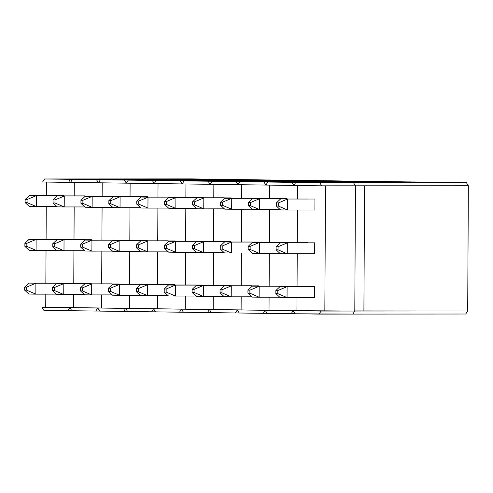<?xml version="1.0" encoding="UTF-8"?>
<svg xmlns="http://www.w3.org/2000/svg" width="493" height="493" viewBox="0 0 493 493"><rect width="100%" height="100%" fill="white"/><g stroke="black" fill="none" stroke-linecap="round" stroke-linejoin="round"><path stroke-width="0.74" d="M295.769 182.41L319.772 182.737L321.713 185.83L293.803 185.448L295.769 182.41L353.518 182.724L329.509 182.392L295.769 182.41L293.803 185.448L321.713 185.83L319.772 182.737L353.518 182.724L355.453 185.812L325.497 185.83L324.838 311.065L354.8 311.046L355.453 185.812L354.8 311.046L352.828 314.084L295.085 313.776L293.144 310.682L321.054 311.065L319.088 314.103L295.085 313.776L293.144 310.682L296.928 310.682L296.996 297.575L296.928 310.682L293.144 310.682L291.178 313.721L267.175 313.394L265.234 310.3L296.928 310.682L296.996 297.575L296.928 310.682L354.8 311.046L352.828 314.084L319.088 314.103L321.054 311.065L324.838 311.065L269.018 310.3L269.086 297.193L269.018 310.3L265.234 310.3L267.175 313.394L291.178 313.721L293.144 310.682L265.234 310.3L269.018 310.3L269.086 297.193L269.018 310.3L324.838 311.065L325.497 185.83L321.713 185.83L355.453 185.812L353.518 182.724L355.453 185.812L364.555 185.806L363.902 311.04L467.697 310.984L468.35 185.75L355.453 185.812L353.518 182.724L466.415 182.663L442.412 182.33L329.509 182.392L466.415 182.663L468.35 185.75L467.697 310.984L465.725 314.023L352.828 314.084L354.8 311.046L352.828 314.084L465.725 314.023L467.697 310.984L354.8 310.917L363.902 311.04L354.8 311.046L363.902 311.04L364.555 185.806L468.35 185.75L466.415 182.663L295.769 182.41M297.057 286.525L297.224 253.784L297.057 286.525M297.285 242.741L297.458 210L297.285 242.741M297.513 198.95L297.581 185.504L297.513 198.95M314.959 199.043L314.904 209.987L314.959 199.043L287.555 199.055L314.959 199.043M314.497 286.618L314.442 297.562L314.497 286.618L287.099 286.63L314.497 286.618M314.731 242.827L314.67 253.778L314.731 242.827L287.327 242.846L314.731 242.827M329.509 182.392L353.518 182.724L329.509 182.392M275.864 290.513L275.846 293.581L277.799 293.606L277.818 290.543L275.864 290.513L280.123 286.538L287.099 286.63L287.043 297.581L280.061 297.482L275.846 293.581L275.864 290.513L280.123 286.538L287.099 286.63L277.818 290.543L275.864 290.513M307.521 286.519L280.123 286.538L307.521 286.519M314.442 297.562L287.043 297.581L314.442 297.562M287.099 286.63L287.043 297.581L277.799 293.606L277.818 290.543L287.099 286.63M275.846 293.581L277.799 293.606L287.043 297.581L280.061 297.482L275.846 293.581M276.092 246.728L276.074 249.791L278.034 249.822L278.046 246.753L276.092 246.728L280.351 242.747L287.327 242.846L287.271 253.79L280.295 253.698L276.074 249.791L276.092 246.728L280.351 242.747L287.327 242.846L278.046 246.753L276.092 246.728M307.749 242.735L280.351 242.747L307.749 242.735M314.67 253.778L287.271 253.79L314.67 253.778M287.327 242.846L287.271 253.79L278.034 249.822L278.046 246.753L287.327 242.846M276.074 249.791L278.034 249.822L287.271 253.79L280.295 253.698L276.074 249.791M276.32 202.937L276.308 206.006L278.262 206.031L278.274 202.968L276.32 202.937L280.579 198.962L287.555 199.055L287.499 210.006L280.523 209.907L276.308 206.006L276.32 202.937L280.579 198.962L287.555 199.055L278.274 202.968L276.32 202.937M307.983 198.944L280.579 198.962L307.983 198.944M314.904 209.987L287.499 210.006L314.904 209.987M287.555 199.055L287.499 210.006L278.262 206.031L278.274 202.968L287.555 199.055M276.308 206.006L278.262 206.031L287.499 210.006L280.523 209.907L276.308 206.006M301.599 182.009L325.639 182.398L438.499 182.281L414.496 181.948L301.599 182.009L438.536 182.336L414.496 181.948L267.859 182.028L291.862 182.361L293.803 185.448L265.887 185.066L267.859 182.028L325.602 182.342L301.599 182.009L325.639 182.398L291.862 182.361L293.803 185.448L237.977 184.684L239.949 181.646L263.952 181.979L265.887 185.066L263.952 181.979L410.589 181.899L273.689 181.627L410.626 181.954L386.586 181.572L273.689 181.627L297.692 181.96L239.949 181.646L297.692 181.96L239.949 181.646L237.977 184.684L265.887 185.066L267.859 182.028L301.599 182.009M245.779 181.245L269.819 181.634L382.679 181.516L245.779 181.245L382.716 181.572L358.676 181.19L212.039 181.264L236.042 181.597L237.977 184.684L210.067 184.302L212.039 181.264L269.782 181.578L245.779 181.245L269.819 181.634L236.042 181.597L237.977 184.684L182.157 183.926L184.129 180.882L208.132 181.214L210.067 184.302L208.132 181.214L354.769 181.134L217.869 180.869L354.806 181.19L330.766 180.808L217.869 180.869L241.872 181.196L184.129 180.882L241.872 181.196L184.129 180.882L182.157 183.926L210.067 184.302L212.039 181.264L245.779 181.245M189.959 180.487L213.993 180.869L326.859 180.752L302.856 180.426L189.959 180.487L326.89 180.808L302.856 180.426L156.219 180.506L180.222 180.832L182.157 183.926L154.247 183.544L156.219 180.506L213.962 180.814L189.959 180.487L213.993 180.869L180.222 180.832L182.157 183.926L126.337 183.162L128.303 180.124L152.306 180.45L154.247 183.544L152.306 180.45L298.949 180.37L162.049 180.105L298.98 180.426L274.946 180.044L162.049 180.105L186.052 180.432L128.303 180.124L186.052 180.432L128.303 180.124L126.337 183.162L154.247 183.544L156.219 180.506L189.959 180.487M134.133 179.723L158.173 180.105L271.039 179.988L134.133 179.723L271.07 180.044L247.03 179.662L100.393 179.742L124.396 180.068L126.337 183.162L98.427 182.78L100.393 179.742L158.142 180.05L134.133 179.723L158.173 180.105L124.396 180.068L126.337 183.162L70.511 182.398L72.483 179.36L96.486 179.686L98.427 182.78L96.486 179.686L243.123 179.606L106.223 179.341L243.16 179.662L219.12 179.279L106.223 179.341L130.226 179.668L72.483 179.36L130.226 179.668L72.483 179.36L70.511 182.398L98.427 182.78L100.393 179.742L134.133 179.723M78.313 178.959L102.353 179.341L215.213 179.224L191.21 178.897L78.313 178.959L215.25 179.279L191.21 178.897L44.573 178.977L68.576 179.304L70.511 182.398L42.601 182.016L44.573 178.977L102.316 179.286L78.313 178.959L102.353 179.341L68.576 179.304L70.511 182.398L42.601 182.016L44.573 178.977L78.313 178.959M269.147 286.143L269.314 253.402L269.147 286.143M269.375 242.359L269.548 209.617L269.375 242.359M269.603 198.568L269.671 185.121L269.603 198.568M295.048 313.721L291.178 313.721L295.048 313.721M287.049 198.661L259.645 198.673L287.049 198.661M286.587 286.236L259.189 286.248L286.587 286.236M286.821 242.445L259.417 242.464L286.821 242.445M241.108 309.918L241.176 296.811L241.108 309.918L237.324 309.918L265.234 310.3L263.262 313.338L239.259 313.012L237.324 309.918L239.259 313.012L263.262 313.338L265.234 310.3L269.018 310.3L241.108 309.918L241.176 296.811L241.108 309.918L269.018 310.3L213.198 309.536L213.266 296.429L213.198 309.536L209.414 309.536L237.324 309.918L235.352 312.956L211.349 312.63L209.414 309.536L211.349 312.63L235.352 312.956L237.324 309.918L241.108 309.918L209.414 309.536L213.198 309.536L213.266 296.429L213.198 309.536L241.108 309.918M241.231 285.761L241.404 253.02L241.231 285.761M241.465 241.977L241.632 209.235L241.465 241.977M241.693 198.186L241.761 184.739L241.693 198.186M267.138 313.338L263.262 313.338L267.138 313.338M259.139 198.278L231.735 198.291L259.139 198.278M258.677 285.854L231.279 285.866L258.677 285.854M258.905 242.063L231.507 242.081L258.905 242.063M213.321 285.385L213.494 252.638L213.321 285.385M213.549 241.595L213.722 208.853L213.549 241.595M213.783 197.804L213.851 184.357L213.783 197.804M239.228 312.956L235.352 312.956L239.228 312.956M231.223 197.896L203.825 197.909L231.223 197.896M230.767 285.472L203.369 285.484L230.767 285.472M230.995 241.687L203.597 241.699L230.995 241.687M185.288 309.154L185.356 296.046L185.288 309.154L181.504 309.154L209.414 309.536L207.442 312.574L183.439 312.248L181.504 309.154L183.439 312.248L207.442 312.574L209.414 309.536L213.198 309.536L185.288 309.154L185.356 296.046L185.288 309.154L213.198 309.536L157.372 308.772L157.446 295.664L157.372 308.772L153.594 308.772L181.504 309.154L179.532 312.192L155.529 311.866L153.594 308.772L155.529 311.866L179.532 312.192L181.504 309.154L185.288 309.154L153.594 308.772L157.372 308.772L157.446 295.664L157.372 308.772L185.288 309.154M185.411 285.003L185.584 252.262L185.411 285.003M185.639 241.213L185.812 208.471L185.639 241.213M185.867 197.428L185.941 183.975L185.867 197.428M211.318 312.574L207.442 312.574L211.318 312.574M203.313 197.514L175.915 197.527L203.313 197.514M202.857 285.09L175.453 285.108L202.857 285.09M203.085 241.305L175.687 241.317L203.085 241.305M157.501 284.621L157.674 251.88L157.501 284.621M157.729 240.831L157.902 208.089L157.729 240.831M157.957 197.046L158.031 183.593L157.957 197.046M183.402 312.192L179.532 312.192L183.402 312.192M175.403 197.132L148.005 197.151L175.403 197.132M174.947 284.707L147.543 284.726L174.947 284.707M175.175 240.923L147.771 240.935L175.175 240.923M129.462 308.39L129.53 295.282L129.462 308.39L125.678 308.39L153.594 308.772L151.622 311.81L127.619 311.484L125.678 308.39L127.619 311.484L151.622 311.81L153.594 308.772L157.372 308.772L129.462 308.39L129.53 295.282L129.462 308.39L157.372 308.772L101.552 308.008L101.62 294.9L101.552 308.008L97.768 308.014L125.678 308.39L123.712 311.428L99.709 311.101L97.768 308.014L99.709 311.101L123.712 311.428L125.678 308.39L129.462 308.39L97.768 308.014L101.552 308.008L101.62 294.9L101.552 308.008L129.462 308.39M129.591 284.239L129.764 251.498L129.591 284.239M129.819 240.448L129.992 207.707L129.819 240.448M130.047 196.664L130.121 183.211L130.047 196.664M155.492 311.81L151.622 311.81L155.492 311.81M147.493 196.75L120.089 196.769L147.493 196.75M147.037 284.325L119.633 284.344L147.037 284.325M147.265 240.541L119.861 240.553L147.265 240.541M101.681 283.857L101.848 251.116L101.681 283.857M101.909 240.066L102.082 207.325L101.909 240.066M102.137 196.282L102.205 182.829L102.137 196.282M127.582 311.428L123.712 311.428L127.582 311.428M119.583 196.368L92.179 196.387L119.583 196.368M119.121 283.943L91.723 283.962L119.121 283.943M119.355 240.159L91.951 240.171L119.355 240.159M73.642 307.626L73.71 294.518L73.642 307.626L69.858 307.632L97.768 308.014L95.802 311.052L71.799 310.719L69.858 307.632L71.799 310.719L95.802 311.052L97.768 308.014L101.552 308.008L73.642 307.626L73.71 294.518L73.642 307.626L101.552 308.008L45.732 307.244L45.8 294.136L45.732 307.244L41.948 307.25L69.858 307.632L67.886 310.67L43.883 310.337L41.948 307.25L43.883 310.337L67.886 310.67L69.858 307.632L73.642 307.626L41.948 307.25L73.642 307.626M73.771 283.475L73.938 250.734L73.771 283.475M73.999 239.684L74.172 206.943L73.999 239.684M74.227 195.9L74.295 182.447L74.227 195.9M99.672 311.046L95.802 311.052L99.672 311.046M91.673 195.986L64.269 196.004L91.673 195.986M91.211 283.561L63.813 283.58L91.211 283.561M91.445 239.777L64.041 239.789L91.445 239.777M45.855 283.093L46.028 250.352L45.855 283.093M46.089 239.302L46.256 206.561L46.089 239.302M46.317 195.518L46.385 182.065L46.317 195.518M71.762 310.664L67.886 310.67L71.762 310.664M63.763 195.604L36.359 195.622L63.763 195.604M63.301 283.179L35.903 283.198L63.301 283.179M63.529 239.395L36.131 239.407L63.529 239.395M247.954 290.137L247.936 293.199L249.889 293.224L249.908 290.161L247.954 290.137L252.213 286.156L259.189 286.248L259.133 297.199L252.151 297.1L247.936 293.199L247.954 290.137L252.213 286.156L259.189 286.248L249.908 290.161L247.954 290.137M279.611 286.137L252.213 286.156L279.611 286.137M279.741 297.187L259.133 297.199L279.741 297.187M259.189 286.248L259.133 297.199L249.889 293.224L249.908 290.161L259.189 286.248M247.936 293.199L249.889 293.224L259.133 297.199L252.151 297.1L247.936 293.199M220.044 289.755L220.026 292.817L221.979 292.842L221.998 289.779L220.044 289.755L224.297 285.774L231.279 285.866L231.217 296.817L224.241 296.718L220.026 292.817L220.044 289.755L224.297 285.774L231.279 285.866L221.998 289.779L220.044 289.755M251.701 285.761L224.297 285.774L251.701 285.761M251.831 296.804L231.217 296.817L251.831 296.804M231.279 285.866L231.217 296.817L221.979 292.842L221.998 289.779L231.279 285.866M220.026 292.817L221.979 292.842L231.217 296.817L224.241 296.718L220.026 292.817M192.128 289.373L192.116 292.435L194.069 292.46L194.088 289.397L192.128 289.373L196.387 285.392L203.369 285.484L203.307 296.435L196.331 296.336L192.116 292.435L192.128 289.373L196.387 285.392L203.369 285.484L194.088 289.397L192.128 289.373M223.791 285.379L196.387 285.392L223.791 285.379M223.921 296.422L203.307 296.435L223.921 296.422M203.369 285.484L203.307 296.435L194.069 292.46L194.088 289.397L203.369 285.484M192.116 292.435L194.069 292.46L203.307 296.435L196.331 296.336L192.116 292.435M164.218 288.99L164.206 292.053L166.159 292.078L166.172 289.015L164.218 288.99L168.477 285.009L175.453 285.108L175.397 296.053L168.421 295.954L164.206 292.053L164.218 288.99L168.477 285.009L175.453 285.108L166.172 289.015L164.218 288.99M195.881 284.997L168.477 285.009L195.881 284.997M196.011 296.04L175.397 296.053L196.011 296.04M175.453 285.108L175.397 296.053L166.159 292.078L166.172 289.015L175.453 285.108M164.206 292.053L166.159 292.078L175.397 296.053L168.421 295.954L164.206 292.053M136.308 288.608L136.296 291.671L138.25 291.696L138.262 288.633L136.308 288.608L140.567 284.627L147.543 284.726L147.487 295.671L140.511 295.572L136.296 291.671L136.308 288.608L140.567 284.627L147.543 284.726L138.262 288.633L136.308 288.608M167.965 284.615L140.567 284.627L167.965 284.615M168.101 295.658L147.487 295.671L168.101 295.658M147.543 284.726L147.487 295.671L138.25 291.696L138.262 288.633L147.543 284.726M136.296 291.671L138.25 291.696L147.487 295.671L140.511 295.572L136.296 291.671M108.398 288.226L108.38 291.289L110.333 291.32L110.352 288.251L108.398 288.226L112.657 284.245L119.633 284.344L119.577 295.289L112.595 295.196L108.38 291.289L108.398 288.226L112.657 284.245L119.633 284.344L110.352 288.251L108.398 288.226M140.055 284.233L112.657 284.245L140.055 284.233M140.191 295.276L119.577 295.289L140.191 295.276M119.633 284.344L119.577 295.289L110.333 291.32L110.352 288.251L119.633 284.344M108.38 291.289L110.333 291.32L119.577 295.289L112.595 295.196L108.38 291.289M80.488 287.844L80.47 290.907L82.423 290.938L82.442 287.869L80.488 287.844L84.747 283.863L91.723 283.962L91.667 294.906L84.685 294.814L80.47 290.907L80.488 287.844L84.747 283.863L91.723 283.962L82.442 287.869L80.488 287.844M112.145 283.851L84.747 283.863L112.145 283.851M112.275 294.894L91.667 294.906L112.275 294.894M91.723 283.962L91.667 294.906L82.423 290.938L82.442 287.869L91.723 283.962M80.47 290.907L82.423 290.938L91.667 294.906L84.685 294.814L80.47 290.907M52.578 287.462L52.56 290.525L54.513 290.556L54.532 287.487L52.578 287.462L56.837 283.481L63.813 283.58L63.751 294.524L56.775 294.432L52.56 290.525L52.578 287.462L56.837 283.481L63.813 283.58L54.532 287.487L52.578 287.462M84.235 283.469L56.837 283.481L84.235 283.469M84.365 294.512L63.751 294.524L84.365 294.512M63.813 283.58L63.751 294.524L54.513 290.556L54.532 287.487L63.813 283.58M52.56 290.525L54.513 290.556L63.751 294.524L56.775 294.432L52.56 290.525M24.668 287.08L24.65 290.143L26.604 290.174L26.622 287.105L24.668 287.08L28.921 283.099L35.903 283.198L35.841 294.142L28.865 294.05L24.65 290.143L24.668 287.08L28.921 283.099L35.903 283.198L26.622 287.105L24.668 287.08M56.325 283.087L28.921 283.099L56.325 283.087M56.455 294.13L35.841 294.142L56.455 294.13M35.903 283.198L35.841 294.142L26.604 290.174L26.622 287.105L35.903 283.198M24.65 290.143L26.604 290.174L35.841 294.142L28.865 294.05L24.65 290.143M248.182 246.346L248.164 249.409L250.117 249.44L250.136 246.371L248.182 246.346L252.441 242.365L259.417 242.464L259.361 253.408L252.379 253.316L248.164 249.409L248.182 246.346L252.441 242.365L259.417 242.464L250.136 246.371L248.182 246.346M279.839 242.353L252.441 242.365L279.839 242.353M279.969 253.396L259.361 253.408L279.969 253.396M259.417 242.464L259.361 253.408L250.117 249.44L250.136 246.371L259.417 242.464M248.164 249.409L250.117 249.44L259.361 253.408L252.379 253.316L248.164 249.409M220.272 245.964L220.254 249.027L222.207 249.057L222.226 245.989L220.272 245.964L224.531 241.983L231.507 242.081L231.451 253.026L224.469 252.934L220.254 249.027L220.272 245.964L224.531 241.983L231.507 242.081L222.226 245.989L220.272 245.964M251.929 241.971L224.531 241.983L251.929 241.971M252.059 253.014L231.451 253.026L252.059 253.014M231.507 242.081L231.451 253.026L222.207 249.057L222.226 245.989L231.507 242.081M220.254 249.027L222.207 249.057L231.451 253.026L224.469 252.934L220.254 249.027M192.362 245.582L192.344 248.651L194.297 248.675L194.316 245.606L192.362 245.582L196.615 241.601L203.597 241.699L203.535 252.644L196.559 252.552L192.344 248.651L192.362 245.582L196.615 241.601L203.597 241.699L194.316 245.606L192.362 245.582M224.019 241.588L196.615 241.601L224.019 241.588M224.149 252.638L203.535 252.644L224.149 252.638M203.597 241.699L203.535 252.644L194.297 248.675L194.316 245.606L203.597 241.699M192.344 248.651L194.297 248.675L203.535 252.644L196.559 252.552L192.344 248.651M164.452 245.2L164.434 248.269L166.387 248.293L166.406 245.231L164.452 245.2L168.705 241.225L175.687 241.317L175.625 252.262L168.649 252.169L164.434 248.269L164.452 245.2L168.705 241.225L175.687 241.317L166.406 245.231L164.452 245.2M196.109 241.206L168.705 241.225L196.109 241.206M196.239 252.256L175.625 252.262L196.239 252.256M175.687 241.317L175.625 252.262L166.387 248.293L166.406 245.231L175.687 241.317M164.434 248.269L166.387 248.293L175.625 252.262L168.649 252.169L164.434 248.269M136.536 244.818L136.524 247.887L138.478 247.911L138.49 244.848L136.536 244.818L140.795 240.843L147.771 240.935L147.715 251.88L140.739 251.787L136.524 247.887L136.536 244.818L140.795 240.843L147.771 240.935L138.49 244.848L136.536 244.818M168.199 240.824L140.795 240.843L168.199 240.824M168.329 251.874L147.715 251.88L168.329 251.874M147.771 240.935L147.715 251.88L138.478 247.911L138.49 244.848L147.771 240.935M136.524 247.887L138.478 247.911L147.715 251.88L140.739 251.787L136.524 247.887M108.626 244.436L108.614 247.504L110.568 247.529L110.58 244.466L108.626 244.436L112.885 240.461L119.861 240.553L119.805 251.504L112.829 251.405L108.614 247.504L108.626 244.436L112.885 240.461L119.861 240.553L110.58 244.466L108.626 244.436M140.289 240.442L112.885 240.461L140.289 240.442M140.419 251.492L119.805 251.504L140.419 251.492M119.861 240.553L119.805 251.504L110.568 247.529L110.58 244.466L119.861 240.553M108.614 247.504L110.568 247.529L119.805 251.504L112.829 251.405L108.614 247.504M80.716 244.053L80.698 247.122L82.658 247.147L82.67 244.084L80.716 244.053L84.975 240.079L91.951 240.171L91.895 251.122L84.919 251.023L80.698 247.122L80.716 244.053L84.975 240.079L91.951 240.171L82.67 244.084L80.716 244.053M112.373 240.06L84.975 240.079L112.373 240.06M112.509 251.11L91.895 251.122L112.509 251.11M91.951 240.171L91.895 251.122L82.658 247.147L82.67 244.084L91.951 240.171M80.698 247.122L82.658 247.147L91.895 251.122L84.919 251.023L80.698 247.122M52.806 243.671L52.788 246.74L54.741 246.765L54.76 243.702L52.806 243.671L57.065 239.697L64.041 239.789L63.985 250.74L57.003 250.641L52.788 246.74L52.806 243.671L57.065 239.697L64.041 239.789L54.76 243.702L52.806 243.671M84.463 239.678L57.065 239.697L84.463 239.678M84.593 250.727L63.985 250.74L84.593 250.727M64.041 239.789L63.985 250.74L54.741 246.765L54.76 243.702L64.041 239.789M52.788 246.74L54.741 246.765L63.985 250.74L57.003 250.641L52.788 246.74M24.896 243.289L24.878 246.358L26.832 246.383L26.85 243.32L24.896 243.289L29.155 239.315L36.131 239.407L36.075 250.358L29.093 250.259L24.878 246.358L24.896 243.289L29.155 239.315L36.131 239.407L26.85 243.32L24.896 243.289M56.553 239.296L29.155 239.315L56.553 239.296M56.683 250.345L36.075 250.358L56.683 250.345M36.131 239.407L36.075 250.358L26.832 246.383L26.85 243.32L36.131 239.407M24.878 246.358L26.832 246.383L36.075 250.358L29.093 250.259L24.878 246.358M248.41 202.555L248.398 205.624L250.352 205.649L250.364 202.586L248.41 202.555L252.669 198.58L259.645 198.673L259.589 209.624L252.613 209.525L248.398 205.624L248.41 202.555L252.669 198.58L259.645 198.673L250.364 202.586L248.41 202.555M280.067 198.562L252.669 198.58L280.067 198.562M280.203 209.611L259.589 209.624L280.203 209.611M259.645 198.673L259.589 209.624L250.352 205.649L250.364 202.586L259.645 198.673M248.398 205.624L250.352 205.649L259.589 209.624L252.613 209.525L248.398 205.624M220.5 202.179L220.482 205.242L222.435 205.267L222.454 202.204L220.5 202.179L224.759 198.198L231.735 198.291L231.679 209.242L224.697 209.143L220.482 205.242L220.5 202.179L224.759 198.198L231.735 198.291L222.454 202.204L220.5 202.179M252.157 198.18L224.759 198.198L252.157 198.18M252.293 209.229L231.679 209.242L252.293 209.229M231.735 198.291L231.679 209.242L222.435 205.267L222.454 202.204L231.735 198.291M220.482 205.242L222.435 205.267L231.679 209.242L224.697 209.143L220.482 205.242M192.59 201.797L192.572 204.86L194.525 204.885L194.544 201.822L192.59 201.797L196.849 197.816L203.825 197.909L203.769 208.859L196.787 208.761L192.572 204.86L192.59 201.797L196.849 197.816L203.825 197.909L194.544 201.822L192.59 201.797M224.247 197.804L196.849 197.816L224.247 197.804M224.377 208.847L203.769 208.859L224.377 208.847M203.825 197.909L203.769 208.859L194.525 204.885L194.544 201.822L203.825 197.909M192.572 204.86L194.525 204.885L203.769 208.859L196.787 208.761L192.572 204.86M164.68 201.415L164.662 204.478L166.616 204.503L166.634 201.44L164.68 201.415L168.933 197.434L175.915 197.527L175.853 208.477L168.877 208.379L164.662 204.478L164.68 201.415L168.933 197.434L175.915 197.527L166.634 201.44L164.68 201.415M196.337 197.422L168.933 197.434L196.337 197.422M196.467 208.465L175.853 208.477L196.467 208.465M175.915 197.527L175.853 208.477L166.616 204.503L166.634 201.44L175.915 197.527M164.662 204.478L166.616 204.503L175.853 208.477L168.877 208.379L164.662 204.478M136.771 201.033L136.752 204.096L138.706 204.12L138.724 201.058L136.771 201.033L141.023 197.052L148.005 197.151L147.943 208.095L140.967 207.997L136.752 204.096L136.771 201.033L141.023 197.052L148.005 197.151L138.724 201.058L136.771 201.033M168.427 197.04L141.023 197.052L168.427 197.04M168.557 208.083L147.943 208.095L168.557 208.083M148.005 197.151L147.943 208.095L138.706 204.12L138.724 201.058L148.005 197.151M136.752 204.096L138.706 204.12L147.943 208.095L140.967 207.997L136.752 204.096M108.854 200.651L108.842 203.714L110.796 203.745L110.808 200.676L108.854 200.651L113.113 196.67L120.089 196.769L120.033 207.713L113.057 207.615L108.842 203.714L108.854 200.651L113.113 196.67L120.089 196.769L110.808 200.676L108.854 200.651M140.517 196.658L113.113 196.67L140.517 196.658M140.647 207.701L120.033 207.713L140.647 207.701M120.089 196.769L120.033 207.713L110.796 203.745L110.808 200.676L120.089 196.769M108.842 203.714L110.796 203.745L120.033 207.713L113.057 207.615L108.842 203.714M80.944 200.269L80.932 203.332L82.886 203.362L82.898 200.294L80.944 200.269L85.203 196.288L92.179 196.387L92.123 207.331L85.147 207.239L80.932 203.332L80.944 200.269L85.203 196.288L92.179 196.387L82.898 200.294L80.944 200.269M112.607 196.276L85.203 196.288L112.607 196.276M112.737 207.319L92.123 207.331L112.737 207.319M92.179 196.387L92.123 207.331L82.886 203.362L82.898 200.294L92.179 196.387M80.932 203.332L82.886 203.362L92.123 207.331L85.147 207.239L80.932 203.332M53.034 199.887L53.022 202.95L54.976 202.98L54.988 199.911L53.034 199.887L57.293 195.906L64.269 196.004L64.213 206.949L57.237 206.857L53.022 202.95L53.034 199.887L57.293 195.906L64.269 196.004L54.988 199.911L53.034 199.887M84.691 195.894L57.293 195.906L84.691 195.894M84.827 206.937L64.213 206.949L84.827 206.937M64.269 196.004L64.213 206.949L54.976 202.98L54.988 199.911L64.269 196.004M53.022 202.95L54.976 202.98L64.213 206.949L57.237 206.857L53.022 202.95M25.125 199.505L25.106 202.568L27.06 202.598L27.078 199.529L25.125 199.505L29.383 195.524L36.359 195.622L36.303 206.567L29.321 206.475L25.106 202.568L25.125 199.505L29.383 195.524L36.359 195.622L27.078 199.529L25.125 199.505M56.781 195.511L29.383 195.524L56.781 195.511M56.911 206.555L36.303 206.567L56.911 206.555M36.359 195.622L36.303 206.567L27.06 202.598L27.078 199.529L36.359 195.622M25.106 202.568L27.06 202.598L36.303 206.567L29.321 206.475L25.106 202.568"/></g></svg>
